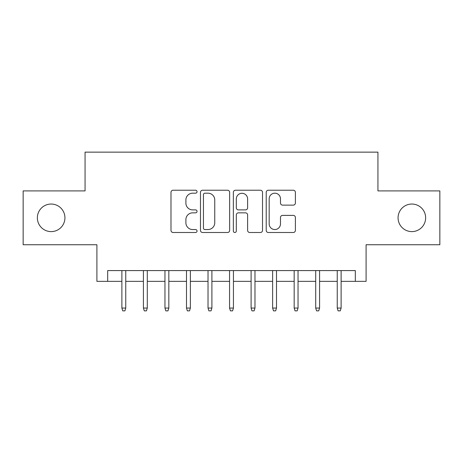 <?xml version="1.0" encoding="UTF-8"?>
<svg xmlns="http://www.w3.org/2000/svg" width="463" height="463" viewBox="0 0 463 463"><rect width="100%" height="100%" fill="white"/><g stroke="black" fill="none" stroke-linecap="round" stroke-linejoin="round"><path stroke-width="0.69" d="M197.047 191.705A1.482 1.482 0 0 0 195.565 190.229L173.104 190.229A2.112 2.112 0 0 0 170.992 192.342L170.992 230.389A2.112 2.112 0 0 0 173.104 232.501L195.565 232.501A1.482 1.482 0 0 0 197.047 231.025A1.482 1.482 0 0 0 195.565 229.544L192.66 229.544A6.766 6.766 0 0 1 185.894 222.778L185.894 219.607A6.766 6.766 0 0 1 192.66 212.847L195.565 212.847A1.482 1.482 0 0 0 197.047 211.365A1.482 1.482 0 0 0 195.565 209.884L192.66 209.884A6.766 6.766 0 0 1 185.894 203.124L185.894 199.952A6.766 6.766 0 0 1 192.66 193.187L195.565 193.187A1.482 1.482 0 0 0 197.047 191.705M398.07 217.824A13.78 13.78 0 0 0 411.856 231.61A13.78 13.78 0 0 0 425.636 217.824A13.78 13.78 0 0 0 411.856 204.044A13.78 13.78 0 0 0 398.07 217.824M37.364 217.824A13.78 13.78 0 0 0 51.144 231.61A13.78 13.78 0 0 0 64.93 217.824A13.78 13.78 0 0 0 51.144 204.044A13.78 13.78 0 0 0 37.364 217.824M293.276 205.126A2.112 2.112 0 0 0 295.388 203.014L295.388 192.342A2.112 2.112 0 0 0 293.276 190.229L268.332 190.229A2.112 2.112 0 0 0 266.219 192.342L266.219 230.389A2.112 2.112 0 0 0 268.332 232.501L293.276 232.501A2.112 2.112 0 0 0 295.388 230.389L295.388 217.494A2.112 2.112 0 0 0 293.276 215.382L282.604 215.382A2.112 2.112 0 0 0 280.485 217.494L280.485 223.889A5.654 5.654 0 0 1 274.831 229.544A5.654 5.654 0 0 1 269.177 223.889L269.177 198.841A5.654 5.654 0 0 1 274.831 193.187A5.654 5.654 0 0 1 280.485 198.841L280.485 203.014A2.112 2.112 0 0 0 282.604 205.126L293.276 205.126M107.676 281.354L107.676 270.583L355.324 270.583L355.324 281.354L366.094 281.354L366.094 244.742L439.85 244.742L439.85 190.906L377.935 190.906L377.935 152.142L85.065 152.142L85.065 190.906L23.15 190.906L23.15 244.742L96.906 244.742L96.906 281.354L121.885 281.354M229.648 192.342A2.112 2.112 0 0 0 227.536 190.229L202.591 190.229A2.112 2.112 0 0 0 200.479 192.342L200.479 230.389A2.112 2.112 0 0 0 202.591 232.501L227.536 232.501A2.112 2.112 0 0 0 229.648 230.389L229.648 192.342M235.464 190.229L260.409 190.229A2.112 2.112 0 0 1 262.521 192.342L262.521 230.389A2.112 2.112 0 0 1 260.409 232.501L249.731 232.501A2.112 2.112 0 0 1 247.618 230.389L247.618 214.959A2.112 2.112 0 0 0 245.506 212.847L238.422 212.847A2.112 2.112 0 0 0 236.309 214.959L236.309 231.025A1.482 1.482 0 0 1 234.828 232.501A1.482 1.482 0 0 1 233.352 231.025L233.352 192.342A2.112 2.112 0 0 1 235.464 190.229M125.762 281.354L143.42 281.354M147.298 281.354L164.955 281.354M168.833 281.354L186.491 281.354M190.368 281.354L208.026 281.354M211.904 281.354L229.561 281.354M233.439 281.354L251.096 281.354M254.974 281.354L272.632 281.354M276.509 281.354L294.167 281.354M298.045 281.354L315.702 281.354M319.58 281.354L337.238 281.354M341.115 281.354L355.324 281.354M204.918 193.187A1.482 1.482 0 0 0 203.442 194.668L203.442 228.062A1.482 1.482 0 0 0 204.918 229.544L207.985 229.544A6.766 6.766 0 0 0 214.751 222.778L214.751 199.952A6.766 6.766 0 0 0 207.985 193.187L204.918 193.187M247.618 198.945A5.654 5.654 0 0 0 241.964 193.291A5.654 5.654 0 0 0 236.309 198.945L236.309 207.771A2.112 2.112 0 0 0 238.422 209.884L245.506 209.884A2.112 2.112 0 0 0 247.618 207.771L247.618 198.945M121.885 308.057L122.747 310.858L124.9 310.858L125.762 308.057L121.885 308.057L121.885 270.583M125.762 308.057L125.762 270.583M143.42 308.057L144.282 310.858L146.435 310.858L147.298 308.057L143.42 308.057L143.42 270.583M147.298 308.057L147.298 270.583M164.955 308.057L165.818 310.858L167.971 310.858L168.833 308.057L164.955 308.057L164.955 270.583M168.833 308.057L168.833 270.583M186.491 308.057L187.353 310.858L189.506 310.858L190.368 308.057L186.491 308.057L186.491 270.583M190.368 308.057L190.368 270.583M208.026 308.057L208.888 310.858L211.041 310.858L211.904 308.057L208.026 308.057L208.026 270.583M211.904 308.057L211.904 270.583M229.561 308.057L230.424 310.858L232.576 310.858L233.439 308.057L229.561 308.057L229.561 270.583M233.439 308.057L233.439 270.583M251.096 308.057L251.959 310.858L254.112 310.858L254.974 308.057L251.096 308.057L251.096 270.583M254.974 308.057L254.974 270.583M272.632 308.057L273.494 310.858L275.647 310.858L276.509 308.057L272.632 308.057L272.632 270.583M276.509 308.057L276.509 270.583M294.167 308.057L295.029 310.858L297.182 310.858L298.045 308.057L294.167 308.057L294.167 270.583M298.045 308.057L298.045 270.583M315.702 308.057L316.565 310.858L318.718 310.858L319.58 308.057L315.702 308.057L315.702 270.583M319.58 308.057L319.58 270.583M337.238 308.057L338.1 310.858L340.253 310.858L341.115 308.057L337.238 308.057L337.238 270.583M341.115 308.057L341.115 270.583"/></g></svg>

